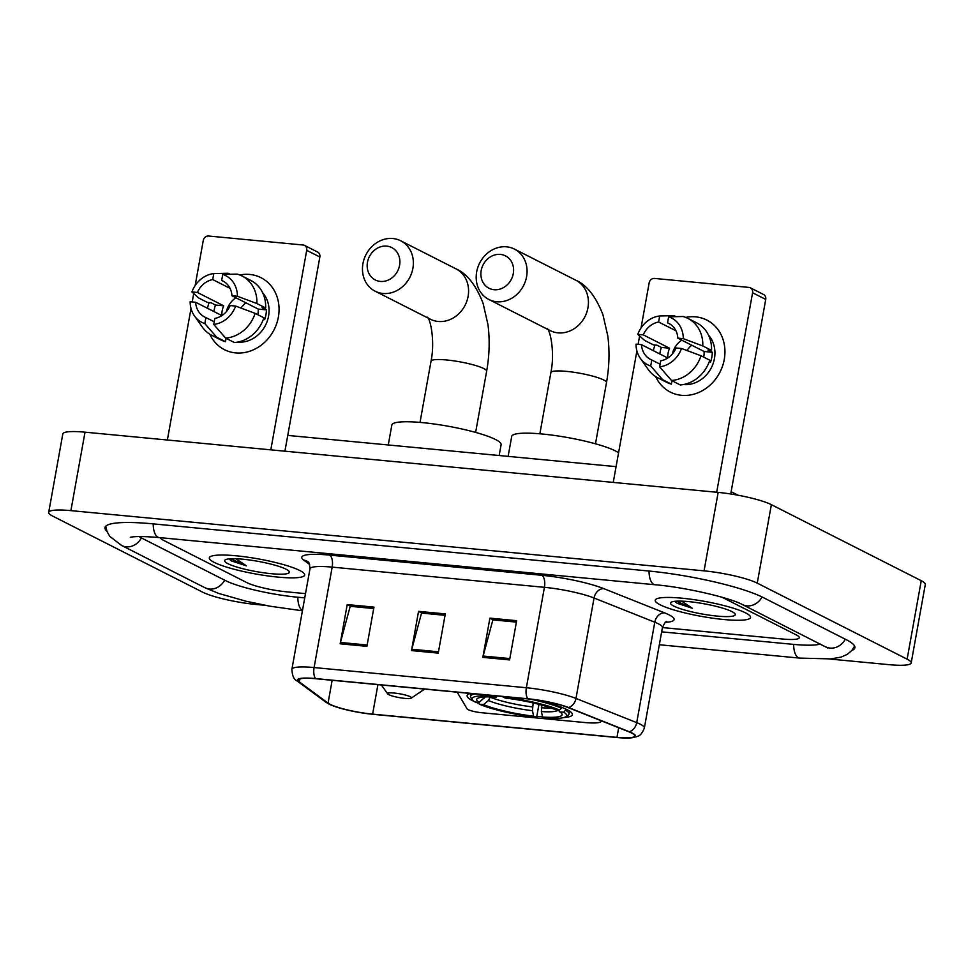 <?xml version="1.0" encoding="UTF-8"?>
<svg xmlns="http://www.w3.org/2000/svg" width="974" height="974" viewBox="0 0 974 974"><rect width="100%" height="100%" fill="white"/><g stroke="black" fill="none" stroke-linecap="round" stroke-linejoin="round"><path stroke-width="1.46" d="M563.654 717.595A53.485 8.462 -169.8 0 0 572.395 714.624A53.485 8.462 -169.8 0 0 567.014 709.644A53.485 8.462 -169.8 0 0 536.625 699.965M470.564 693.464A53.485 8.462 -169.8 0 0 467.106 695.679A53.485 8.462 -169.8 0 0 472.487 700.647A53.485 8.462 -169.8 0 0 474.265 701.499M475.446 702.023A53.485 8.462 -169.8 0 0 478.818 703.374M536.479 716.231A53.485 8.462 -169.8 0 0 542.542 716.888M457.196 692.185L467.13 708.914A10.093 1.595 -169.8 0 0 481.387 712.7L584.534 722.513A30.279 4.785 -169.8 0 0 601.189 721.198A30.279 4.785 -169.8 0 0 601.141 720.748M745.682 612.926A48.444 7.658 -169.8 0 0 692.745 599.473A48.444 7.658 -169.8 0 0 655.21 600.276A48.444 7.658 -169.8 0 0 660.08 604.781A48.444 7.658 -169.8 0 0 713.017 618.234A48.444 7.658 -169.8 0 0 750.552 617.431A48.444 7.658 -169.8 0 0 745.682 612.926A48.444 7.658 -169.8 0 0 692.745 599.473A48.444 7.658 -169.8 0 0 655.21 600.276A48.444 7.658 -169.8 0 0 660.08 604.781A48.444 7.658 -169.8 0 0 713.017 618.234A48.444 7.658 -169.8 0 0 750.552 617.431A48.444 7.658 -169.8 0 0 745.682 612.926M299.809 570.508A48.444 7.658 -169.8 0 0 246.86 557.067A48.444 7.658 -169.8 0 0 209.325 557.859A48.444 7.658 -169.8 0 0 214.195 562.375A48.444 7.658 -169.8 0 0 267.132 575.817A48.444 7.658 -169.8 0 0 304.679 575.025A48.444 7.658 -169.8 0 0 299.809 570.508A48.444 7.658 -169.8 0 0 246.86 557.067A48.444 7.658 -169.8 0 0 209.325 557.859A48.444 7.658 -169.8 0 0 214.195 562.375A48.444 7.658 -169.8 0 0 267.132 575.817A48.444 7.658 -169.8 0 0 304.679 575.025A48.444 7.658 -169.8 0 0 299.809 570.508M631.469 732.972A32.288 5.114 10.2 0 1 634.719 735.967A32.288 5.114 10.2 0 1 616.956 737.367L372.616 714.125A32.288 5.114 10.2 0 1 328.055 703.106L299.395 681.958A32.288 5.114 10.2 0 1 298.154 680.144A32.288 5.114 10.2 0 1 315.905 678.744L528.176 698.942A32.288 5.114 10.2 0 1 567.866 707.489L628.607 731.693A32.288 5.114 10.2 0 1 631.469 732.972M632.187 733.032A33.104 5.235 -169.8 0 0 629.241 731.73L568.512 707.526A33.104 5.235 -169.8 0 0 527.823 698.76L315.552 678.574A33.104 5.235 -169.8 0 0 298.628 681.861L327.288 703.009A33.104 5.235 -169.8 0 0 330.856 704.945A33.104 5.235 -169.8 0 0 372.969 714.307L617.309 737.549A33.104 5.235 -169.8 0 0 629.654 737.975A33.104 5.235 -169.8 0 0 632.187 733.032M246.909 582.647A30.279 4.785 -169.8 0 0 286.806 591.851L305.507 593.629L286.806 591.851A30.279 4.785 -169.8 0 1 246.909 582.647L163.644 540.4L246.909 582.647M315.552 678.574A10.093 4.651 -84.6 0 1 314.091 667.555L526.362 687.741A40.372 6.38 10.2 0 1 575.975 698.431L636.716 722.635A40.372 6.38 10.2 0 1 640.295 724.23A40.372 6.38 10.2 0 1 644.362 727.98L662.43 627.56L782.633 639.017A30.279 4.785 -169.8 0 0 799.277 637.702A30.279 4.785 -169.8 0 0 796.233 634.89L722.014 597.232L796.233 634.89A30.279 4.785 -169.8 0 1 799.277 637.702A30.279 4.785 -169.8 0 1 782.633 639.017L662.417 627.585A40.372 6.38 -169.8 0 0 658.363 623.798A40.372 6.38 -169.8 0 0 654.784 622.203L594.043 598.012A40.372 6.38 -169.8 0 0 544.429 587.322L332.171 567.124A40.372 6.38 -169.8 0 0 309.963 568.877C309.549 563.946 308.868 561.584 307.93 561.767L307.967 561.791M160.588 537.709A30.279 4.785 -169.8 0 0 163.644 540.4A30.279 4.785 -169.8 0 1 160.588 537.709M482.836 657.365L489.898 618.137L516.646 620.682L509.585 659.909L482.836 657.365A8.072 3.713 95.4 0 1 483.128 656.038L509.828 658.57M340.157 643.802L347.207 604.574L373.967 607.119L366.906 646.346L340.157 643.802A8.072 3.713 95.4 0 1 340.45 642.463L367.149 645.007M411.491 650.583L418.552 611.355L445.301 613.9L438.251 653.128L411.491 650.583A8.072 3.713 95.4 0 1 411.795 649.244L438.483 651.789M493.404 619.927L516.39 622.106L492.881 619.878L483.128 656.038M347.207 604.574L350.713 606.352L373.712 608.531M418.552 611.355L422.059 613.133L445.045 615.324L421.535 613.084L411.795 649.244M373.712 608.543L350.202 606.303L340.45 642.463M489.898 618.137L493.404 619.914M139.16 536.564A54.495 8.62 -169.8 0 0 142.241 538.366L225.505 580.601A54.495 8.62 -169.8 0 0 297.326 597.184L304.74 597.89M661.65 631.846L793.153 644.35A54.495 8.62 -169.8 0 0 820.278 644.07M829.519 659.008L888.982 664.658A40.372 6.38 -169.8 0 0 911.189 662.917A40.372 6.38 -169.8 0 0 907.123 659.167L757.248 583.134A40.372 6.38 -169.8 0 0 704.056 570.849L70.895 510.632A40.372 6.38 -169.8 0 0 48.7 512.373A40.372 6.38 -169.8 0 0 52.754 516.135L202.629 592.155A40.372 6.38 -169.8 0 0 255.833 604.44L265.318 605.341M911.189 662.917L925.3 584.461A40.372 6.38 -169.8 0 0 921.246 580.711L771.371 504.678A40.372 6.38 -169.8 0 0 718.167 492.394L85.018 432.176A40.372 6.38 -169.8 0 0 62.811 433.917L48.7 512.373M851.775 650.522A86.783 13.721 -169.8 0 0 854.904 647.71A86.783 13.721 -169.8 0 0 846.175 639.638L762.91 597.403A86.783 13.721 -169.8 0 0 648.538 570.995L152.711 523.829A86.783 13.721 -169.8 0 0 104.985 527.579A86.783 13.721 -169.8 0 0 106.933 531.305M674.897 601.287L677.149 603.283L692.307 608.251L681.69 601.141M731.949 611.611A32.897 5.199 -169.8 0 0 698.565 602.857A32.897 5.199 -169.8 0 0 671.074 602.285A32.897 5.199 -169.8 0 0 673.813 606.084A32.897 5.199 -169.8 0 0 712.286 615.556A32.897 5.199 -169.8 0 0 734.993 613.778A32.897 5.199 -169.8 0 0 731.949 611.611M692.307 608.251L676.48 601.165M695.643 316.854A40.372 35.259 116.9 0 1 724.254 359.479A40.372 35.259 116.9 0 1 681.532 395.31A40.372 35.259 116.9 0 1 655.672 376.609A40.372 35.259 116.9 0 0 670.319 392.084L670.319 392.084A40.372 35.259 116.9 0 0 681.532 395.31A40.372 35.259 116.9 0 0 722.611 365.895A40.372 35.259 116.9 0 0 706.844 320.093L706.844 320.093A40.372 35.259 116.9 0 0 695.643 316.854A40.372 35.259 116.9 0 0 685.708 317.402A40.372 35.259 116.9 0 1 695.643 316.854M653.323 350.664A40.372 35.259 116.9 0 1 655.015 345.015A40.372 35.259 116.9 0 0 653.323 350.664M716.694 492.26L752.585 292.748A5.04 4.407 -63.1 0 0 750.418 287.829A5.04 4.407 -63.1 0 0 749.018 287.415L654.479 278.43A5.04 4.407 -63.1 0 0 649.147 282.91L641.038 327.946M613.243 482.41L636.899 350.957M638.092 344.346L639.601 335.957M750.418 287.829L763.555 294.489A5.04 4.407 116.9 0 1 765.734 299.42L730.731 493.976M669.99 324.086L667.543 322.844A20.186 17.629 116.9 0 1 668.797 323.417A20.186 17.629 116.9 0 1 677.819 338.148L704.105 351.492A20.186 17.629 -63.1 0 1 703.666 357.093M701.012 355.753L681.532 348.485L676.053 347.962A20.186 17.629 116.9 0 1 660.701 360.83L659.617 366.857L671.512 380.493L680.278 384.949A33.299 29.086 116.9 0 0 709.778 360.197L701.012 355.753A33.299 29.086 116.9 0 1 671.512 380.493M659.836 353.976A29.269 25.567 116.9 0 1 661.358 347.426L656.987 345.198L653.371 344.857L644.605 340.413L637.787 334.35A26.237 22.913 116.9 0 1 659.702 315.966L658.619 322.004L675.944 330.783M660.092 364.203L651.789 359.978L650.705 366.017L662.6 379.653L671.354 384.097L671.963 380.724M671.354 384.097A33.299 29.086 116.9 0 1 666.508 382.234L657.742 377.778A33.299 29.086 116.9 0 1 648.27 369.548L640.332 358.322A26.237 22.913 116.9 0 1 636.022 344.151L641.513 344.674L667.75 357.982M662.6 379.653A33.299 29.086 116.9 0 1 657.742 377.778M676.053 316.66L674.105 315.673L659.702 315.966M681.532 348.485A26.237 22.913 116.9 0 1 659.617 366.857M650.705 366.017A26.237 22.913 116.9 0 1 640.332 358.322M651.789 359.978A20.186 17.629 116.9 0 1 650.535 359.418A20.186 17.629 116.9 0 1 641.513 344.674M667.799 357.957A20.186 17.629 -63.1 0 1 669.564 348.205L643.278 334.873L637.787 334.35M643.278 334.873A20.186 17.629 116.9 0 1 658.619 322.004M708.524 335.178A29.269 25.567 116.9 0 1 711.385 367.648A29.269 25.567 116.9 0 1 683.492 384.535M709.34 361.464L710.545 362.084A29.269 25.567 116.9 0 0 712.311 352.271L707.928 350.043L711.544 350.397L702.778 345.953L683.298 338.672L677.819 338.148M667.543 322.844L668.627 316.818L683.03 316.513A33.299 29.086 116.9 0 1 687.875 318.388L696.641 322.832A33.299 29.086 116.9 0 1 711.544 350.397M687.875 318.388A33.299 29.086 116.9 0 1 702.778 345.953M668.627 316.818A26.237 22.913 116.9 0 1 683.298 338.672M672.279 354.025A20.186 17.629 116.9 0 1 681.812 340.182M686.901 350.482A25.227 22.037 116.9 0 1 691.747 345.222M712.311 352.271L704.105 351.492M669.564 348.205L661.358 347.426M500.429 254.409A18.165 15.864 -63.1 0 0 481.193 270.541A18.165 15.864 -63.1 0 0 494.074 289.716A18.165 15.864 -63.1 0 0 513.298 273.584A18.165 15.864 -63.1 0 0 500.429 254.409M496.691 301.745A28.258 24.679 116.9 0 1 488.851 299.481A28.258 24.679 116.9 0 1 477.82 267.424A28.258 24.679 116.9 0 1 506.577 246.824A28.258 24.679 116.9 0 1 514.418 249.088A28.258 24.679 116.9 0 1 525.449 281.145A28.258 24.679 116.9 0 1 496.691 301.745M618.575 452.776A55.506 8.778 -169.8 0 0 615.385 450.901A55.506 8.778 -169.8 0 0 554.717 435.488A55.506 8.778 -169.8 0 0 511.715 436.413L508.111 456.38M538.963 704.336L536.918 715.695L535.688 717.205A48.03 7.597 -169.8 0 1 479.378 704.202L477.942 702.071M475.202 693.902A50.051 7.914 -169.8 0 0 470.491 696.288A50.051 7.914 -169.8 0 0 470.905 697.652L472.512 699.916A48.03 7.597 -169.8 0 0 474.995 701.986L479.123 702.376L485.186 696.934M503.01 696.544L503.12 697.007A48.03 7.597 -169.8 0 1 559.417 710.009L561.572 708.22A50.051 7.914 -169.8 0 0 530.428 699.174M561.572 708.22L561.73 707.319M494.098 695.692L494.195 696.166A48.03 7.597 -169.8 0 0 472.512 699.916M479.378 704.202L483.506 704.604A43.392 6.867 -169.8 0 0 533.655 716.182L535.688 717.205M494.195 696.166L496.229 697.189A43.392 6.867 -169.8 0 0 477.443 698.443A43.392 6.867 -169.8 0 0 479.123 702.376M559.417 710.009L555.29 709.62A43.392 6.867 -169.8 0 0 505.141 698.041L503.12 697.007M533.655 716.182L532.449 710.716L533.155 702.924M490.372 696.909L488.376 700.537L483.506 704.604M497.203 695.996L496.229 697.189M566.174 709.23L563.8 712.238A48.03 7.597 -169.8 0 1 565.845 716.706L568.159 715.147A50.051 7.914 -169.8 0 0 569.011 714.015A50.051 7.914 -169.8 0 0 565.955 710.448M541.824 705.103L541.374 711.568L542.579 717.022L544.6 718.057A48.03 7.597 -169.8 0 0 565.845 716.706M542.579 717.022A43.392 6.867 -169.8 0 0 561.755 713.613A43.392 6.867 -169.8 0 0 559.673 711.848L563.8 712.238M559.673 711.848L558.37 709.912M386.702 246.118A18.165 15.864 -63.1 0 0 367.478 262.25A18.165 15.864 -63.1 0 0 380.359 281.425A18.165 15.864 -63.1 0 0 399.584 265.305A18.165 15.864 -63.1 0 0 386.702 246.118M382.977 293.454A28.258 24.679 116.9 0 1 375.136 291.202A28.258 24.679 116.9 0 1 364.093 259.133A28.258 24.679 116.9 0 1 392.851 238.533A28.258 24.679 116.9 0 1 400.704 240.797A28.258 24.679 116.9 0 1 411.734 272.866A28.258 24.679 116.9 0 1 382.977 293.454M388.845 694.693A12.114 1.911 -169.8 0 0 401.13 697.92A12.114 1.911 -169.8 0 0 411.259 698.127A12.114 1.911 -169.8 0 0 410.249 696.727A12.114 1.911 -169.8 0 0 396.089 693.245A12.114 1.911 -169.8 0 0 387.725 693.89A12.114 1.911 -169.8 0 0 388.845 694.693M499.163 455.528L501.111 444.668A55.506 8.778 -169.8 0 0 495.535 439.505A55.506 8.778 -169.8 0 0 434.867 424.092A55.506 8.778 -169.8 0 0 391.852 425.005L388.261 444.972M249.758 274.449A40.372 35.259 116.9 0 1 278.369 317.074A40.372 35.259 116.9 0 1 235.647 352.905A40.372 35.259 116.9 0 1 209.787 334.204A40.372 35.259 116.9 0 0 224.446 349.678L224.446 349.678A40.372 35.259 116.9 0 0 235.647 352.905A40.372 35.259 116.9 0 0 276.726 323.478A40.372 35.259 116.9 0 0 260.959 277.675L260.959 277.675A40.372 35.259 116.9 0 0 249.758 274.449A40.372 35.259 116.9 0 0 239.823 274.997A40.372 35.259 116.9 0 1 249.758 274.449M207.45 308.259A40.372 35.259 116.9 0 1 209.13 302.61A40.372 35.259 116.9 0 0 207.45 308.259M270.809 449.842L306.7 250.342A5.04 4.407 -63.1 0 0 304.533 245.411A5.04 4.407 -63.1 0 0 303.133 245.01L208.606 236.025A5.04 4.407 -63.1 0 0 203.262 240.505L195.153 285.528M167.37 440.005L191.014 308.539M192.207 301.94L193.716 293.551M304.533 245.411L317.682 252.083A5.04 4.407 116.9 0 1 319.849 257.002L284.919 451.181M224.105 281.681L221.658 280.439A20.186 17.629 116.9 0 1 222.912 281.011A20.186 17.629 116.9 0 1 231.934 295.743L258.22 309.087A20.186 17.629 -63.1 0 1 257.781 314.687M255.127 313.348L235.647 306.067L230.168 305.556A20.186 17.629 116.9 0 1 214.816 318.425L213.732 324.452L225.627 338.088L234.393 342.531A33.299 29.086 116.9 0 0 263.893 317.792L255.127 313.348A33.299 29.086 116.9 0 1 225.627 338.088M213.951 311.558A29.269 25.567 116.9 0 1 215.485 305.02L211.102 302.792L207.486 302.451L198.72 298.007L191.915 291.932A26.237 22.913 116.9 0 1 213.817 273.56L212.734 279.587L230.059 288.377M214.219 321.785L205.904 317.573L204.82 323.599L216.715 337.235L225.481 341.691L226.078 338.319M225.481 341.691A33.299 29.086 116.9 0 1 220.623 339.816L211.857 335.373A33.299 29.086 116.9 0 1 202.385 327.142L194.447 315.917A26.237 22.913 116.9 0 1 190.149 301.745L195.628 302.269L221.865 315.576A20.186 17.629 -63.1 0 1 223.691 305.799L197.393 292.456L191.915 291.932M216.715 337.235A33.299 29.086 116.9 0 1 211.857 335.373M230.168 274.242L228.22 273.256L213.817 273.56M235.647 306.067A26.237 22.913 116.9 0 1 213.732 324.452M204.82 323.599A26.237 22.913 116.9 0 1 194.447 315.917M205.904 317.573A20.186 17.629 116.9 0 1 204.65 317A20.186 17.629 116.9 0 1 195.628 302.269M197.393 292.456A20.186 17.629 116.9 0 1 212.734 279.587M262.639 292.76A29.269 25.567 116.9 0 1 265.5 325.243A29.269 25.567 116.9 0 1 237.607 342.118M263.467 319.058L264.66 319.667A29.269 25.567 116.9 0 0 266.426 309.866L262.043 307.638L265.659 307.979L256.892 303.535L237.412 296.266L231.934 295.743M221.658 280.439L222.742 274.412L237.145 274.108A33.299 29.086 116.9 0 1 241.99 275.971L250.756 280.415A33.299 29.086 116.9 0 1 265.659 307.979M241.99 275.971A33.299 29.086 116.9 0 1 256.892 303.535M222.742 274.412A26.237 22.913 116.9 0 1 237.412 296.266M226.394 311.607A20.186 17.629 116.9 0 1 235.927 297.776M241.016 308.076A25.227 22.037 116.9 0 1 245.874 302.817M266.426 309.866L258.22 309.087M223.691 305.799L215.485 305.02M229.012 558.869L231.264 560.878L246.422 565.845L235.805 558.735M286.076 569.206A32.897 5.199 -169.8 0 0 252.68 560.452A32.897 5.199 -169.8 0 0 225.189 559.867A32.897 5.199 -169.8 0 0 227.928 563.678A32.897 5.199 -169.8 0 0 266.401 573.15A32.897 5.199 -169.8 0 0 289.108 571.373A32.897 5.199 -169.8 0 0 286.076 569.206M246.422 565.845L230.595 558.747M616.956 737.367L618.685 727.736M629.241 731.73A10.093 7.877 111.7 0 0 636.716 722.635L654.784 622.203A10.093 7.877 -68.3 0 1 664.572 612.853A50.453 7.975 10.2 0 1 665.51 622.362M309.61 564.433L303.742 560.111A50.453 7.975 10.2 0 1 329.553 555.095L541.812 575.293A10.093 4.651 95.4 0 1 544.429 587.322L526.362 687.741A10.093 4.651 95.4 0 0 527.823 698.76M298.628 681.861A10.093 9.484 126.4 0 1 297.009 680.899C293.941 679.718 292.237 675.846 291.896 669.296A40.372 6.38 10.2 0 1 314.091 667.555L332.171 567.124A10.093 4.651 95.4 0 0 329.553 555.095M541.812 575.293A50.453 7.975 10.2 0 1 603.831 588.649A10.093 7.877 -68.3 0 0 594.043 598.012L575.975 698.431A10.093 7.877 111.7 0 1 568.512 707.526M327.288 703.009A10.093 9.484 126.4 0 1 325.669 702.047L297.009 680.899M603.831 588.649L664.572 612.853M307.942 561.767A10.093 9.484 -53.6 0 0 303.742 560.111M299.395 681.958L299.943 678.878M328.055 703.106L332.158 680.29M372.616 714.125L377.924 684.649M302.476 610.503A16.144 7.439 -84.6 0 1 297.837 597.232M302.427 610.795L269.761 606.169L246.02 601.226L218.809 593.47L204.99 587.76A16.144 14.099 -63.1 0 0 224.653 580.175M204.99 587.76L121.726 545.525A16.144 14.099 -63.1 0 0 141.4 537.928M153.222 523.878A16.144 7.439 95.4 0 0 159.249 537.575L655.076 584.741C685.964 587.31 730.683 598.024 742.395 604.562L827.766 648.014M649.049 571.044A16.144 7.439 95.4 0 0 655.076 584.741M762.058 596.977A16.144 14.099 116.9 0 1 742.395 604.562M845.322 639.2A16.144 14.099 116.9 0 1 825.66 646.797M854.624 646.091L851.714 650.595L847.331 654.321L841.012 657.133L830.883 658.899L799.691 658.095A16.144 7.439 -84.6 0 1 793.664 644.398M85.018 432.176L70.895 510.632M718.167 492.394L704.056 570.849M771.371 504.678L757.248 583.134M921.246 580.711L907.123 659.167M765.734 299.42L752.585 292.748M539.864 433.795L550.882 372.579A28.258 4.468 10.2 0 1 566.418 371.362A28.258 4.468 10.2 0 1 603.661 379.957A28.258 4.468 10.2 0 1 606.498 382.587C609.31 366.735 609.748 351.188 607.8 335.945L602.918 314.663C595.796 296.425 586.75 284.944 575.768 280.208L514.418 249.088M488.851 299.481L550.2 330.612A28.258 24.679 -63.1 0 0 558.041 332.864A28.258 24.679 -63.1 0 0 586.798 312.277A28.258 24.679 -63.1 0 0 575.768 280.208M488.376 700.537A38.814 6.136 -169.8 0 0 532.449 710.716M482.544 697.128A38.814 6.136 -169.8 0 0 483.993 698.309M490.324 697.201A37.341 5.905 -169.8 0 0 532.425 706.917M541.374 711.568A38.814 6.136 -169.8 0 0 558.26 709.9M541.349 707.769A37.341 5.905 -169.8 0 0 550.882 707.915M420.013 422.399L431.032 361.184A28.258 4.468 10.2 0 1 446.567 359.966A28.258 4.468 10.2 0 1 483.81 368.562A28.258 4.468 10.2 0 1 486.647 371.191C489.459 355.34 489.898 339.792 487.95 324.537L483.067 303.255C475.945 285.029 466.887 273.548 455.917 268.812L400.704 240.797M375.136 291.202L430.35 319.204A28.258 24.679 -63.1 0 0 438.19 321.469A28.258 24.679 -63.1 0 0 466.948 300.869A28.258 24.679 -63.1 0 0 455.917 268.812M319.849 257.002L306.7 250.342M330.856 704.945L325.669 702.047M629.654 737.975L636.558 736.746C637.702 735.747 640.746 737.074 644.362 727.98M291.896 669.296L309.963 568.877M666.813 621.607C665.997 621.108 664.536 623.092 662.43 627.56M799.691 658.095L659.337 644.751M105.801 526.155L106.97 531.39L109.782 536.406L121.726 545.525M130.309 537.319L131.527 537.064C136.397 536.236 145.637 536.406 159.249 537.575M616.079 466.643L287.756 435.415M731.133 491.7L738.097 495.23M595.479 443.803L606.498 382.587M470.99 693.5L470.491 696.288M569.547 711.081L569.011 714.015M550.882 372.579C554.656 354.706 551.101 332.889 547.425 328.591M475.629 432.407L486.647 371.191M411.259 698.127L424.627 689.093M387.725 693.89L381.358 684.978M431.032 361.184C434.806 343.311 431.251 321.481 427.574 317.195"/></g></svg>
